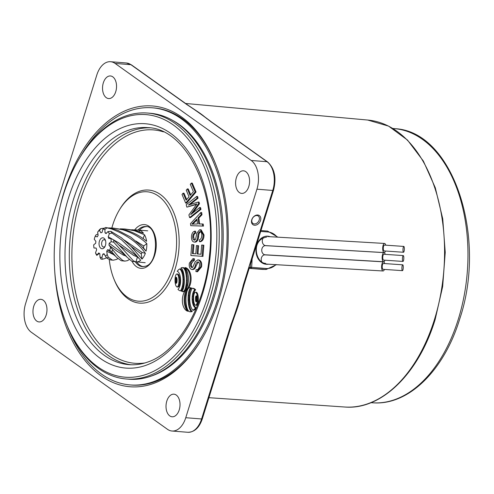 <?xml version="1.0" encoding="UTF-8"?>
<svg xmlns="http://www.w3.org/2000/svg" width="494" height="494" viewBox="0 0 494 494"><rect width="100%" height="100%" fill="white"/><g stroke="black" fill="none" stroke-linecap="round" stroke-linejoin="round"><path stroke-width="0.74" d="M66.171 323.298L66.61 324.404A133.392 81.942 -85.4 0 0 126.248 378.984A133.392 81.942 -85.4 0 0 148.533 375.866A133.392 81.942 -85.4 0 0 219.231 234.489A133.392 81.942 -85.4 0 0 147.478 113.046A133.392 81.942 -85.4 0 0 125.192 116.164A133.392 81.942 -85.4 0 0 79.935 157.475L79.324 158.5A131.694 80.899 -85.4 0 0 66.171 323.298A131.694 80.899 -85.4 0 0 147.045 374.106A131.694 80.899 -85.4 0 0 216.026 216.922A131.694 80.899 -85.4 0 0 124.006 117.714A131.694 80.899 -85.4 0 0 79.324 158.5M147.478 113.046L150.17 113.262A133.392 81.942 94.6 0 1 221.923 234.706A133.392 81.942 94.6 0 1 151.22 376.082A133.392 81.942 94.6 0 1 128.94 379.201L126.248 378.984M171.776 119.931A132.664 81.491 94.6 0 1 222.609 251.588A132.664 81.491 94.6 0 1 152.881 375.508A132.664 81.491 94.6 0 1 151.331 376.045M190.882 311.597A4.446 2.729 -85.4 0 0 191.444 311.294L192.308 311.362A3.452 2.118 94.6 0 1 191.24 310.46A11.529 7.083 94.6 0 1 190.06 307.682A18.087 11.109 94.6 0 1 189.344 304.323A26.275 16.141 94.6 0 1 188.974 300.019A25.589 15.715 94.6 0 1 189.066 295.628A15.851 9.738 94.6 0 1 189.554 292.207A9.442 5.805 94.6 0 1 190.548 289.237A3.044 1.871 94.6 0 1 191.511 288.113A3.427 2.106 -85.4 0 0 190.709 287.767L189.844 287.699A3.427 2.106 -85.4 0 0 189.258 287.786A3.89 2.39 -85.4 0 0 187.955 288.978A6.113 3.754 -85.4 0 0 187.238 290.589A16.148 9.923 -85.4 0 0 186.349 294.375A20.742 12.745 -85.4 0 0 185.972 298.388A23.471 14.419 -85.4 0 0 186.071 302.631A20.902 12.838 -85.4 0 0 186.676 306.681A11.924 7.324 -85.4 0 0 187.572 309.417A7.348 4.514 -85.4 0 0 188.918 311.313A3.971 2.439 -85.4 0 0 189.894 311.745A3.971 2.439 -85.4 0 0 190.048 311.745A6.978 4.285 -85.4 0 0 190.777 311.634A4.446 2.729 -85.4 0 0 190.882 311.597M190.604 311.794A3.971 2.439 -85.4 0 0 190.758 311.813A3.971 2.439 -85.4 0 0 190.912 311.819A6.978 4.285 -85.4 0 0 191.641 311.702A4.446 2.729 -85.4 0 0 191.746 311.665A4.446 2.729 -85.4 0 0 192.308 311.362M183.151 291.54A3.779 2.322 -85.4 0 0 184.373 290.466A5.971 3.668 -85.4 0 0 185.164 288.749A16.148 9.923 -85.4 0 0 186.053 284.964A20.742 12.745 -85.4 0 0 186.436 280.45A23.471 14.419 -85.4 0 0 186.263 276.115A20.902 12.838 -85.4 0 0 185.713 272.657A11.924 7.324 -85.4 0 0 184.818 269.915A7.348 4.514 -85.4 0 0 183.472 268.026A4.001 2.458 -85.4 0 0 182.49 267.587A4.001 2.458 -85.4 0 0 182.348 267.581A6.823 4.193 -85.4 0 0 181.613 267.699A4.446 2.729 -85.4 0 0 180.983 268.007A3.68 2.26 94.6 0 1 182.014 268.94A11.529 7.083 94.6 0 1 183.194 271.712A18.087 11.109 94.6 0 1 183.91 275.078A26.275 16.141 94.6 0 1 184.281 279.376A25.589 15.715 94.6 0 1 184.188 283.766A15.851 9.738 94.6 0 1 183.7 287.193A9.442 5.805 94.6 0 1 182.706 290.157A3.044 1.871 94.6 0 1 181.743 291.287A3.427 2.106 -85.4 0 0 182.552 291.627A3.427 2.106 -85.4 0 0 182.836 291.621A3.779 2.322 -85.4 0 0 183.151 291.54M182.552 291.627L183.41 291.695A3.427 2.106 -85.4 0 0 183.694 291.688A3.779 2.322 -85.4 0 0 184.015 291.608A3.779 2.322 -85.4 0 0 185.238 290.534A5.971 3.668 -85.4 0 0 186.028 288.823A16.148 9.923 -85.4 0 0 186.911 285.032A20.742 12.745 -85.4 0 0 187.3 280.524A23.471 14.419 -85.4 0 0 187.127 276.183A20.902 12.838 -85.4 0 0 186.578 272.725A11.924 7.324 -85.4 0 0 185.682 269.983A7.348 4.514 -85.4 0 0 184.336 268.094A4.001 2.458 -85.4 0 0 183.354 267.655A4.001 2.458 -85.4 0 0 183.206 267.649M176.043 283.186A0.574 0.352 -85.4 0 0 176.549 283.111A2.217 1.365 -85.4 0 0 176.84 282.352A4.261 2.618 -85.4 0 0 176.994 281.426A7.311 4.489 -85.4 0 0 176.982 278.968A4.261 2.618 -85.4 0 0 176.815 278.091A2.217 1.365 -85.4 0 0 176.512 277.418A0.574 0.352 -85.4 0 0 176.012 277.492A2.217 1.365 -85.4 0 0 175.716 278.246A4.261 2.618 -85.4 0 0 175.561 279.178A7.311 4.489 -85.4 0 0 175.574 281.629A4.261 2.618 -85.4 0 0 175.741 282.512A2.217 1.365 -85.4 0 0 176.043 283.186L176.469 283.216M177.315 286.921A1.636 1.007 -85.4 0 0 177.871 286.409A4.705 2.89 -85.4 0 0 178.538 284.742A8.281 5.088 -85.4 0 0 178.877 282.692A13.511 8.299 -85.4 0 0 178.686 277.443A8.281 5.088 -85.4 0 0 178.211 275.578A4.705 2.89 -85.4 0 0 177.426 274.238A1.636 1.007 -85.4 0 0 176.945 273.979A1.636 1.007 -85.4 0 0 176.117 274.528A4.705 2.89 -85.4 0 0 175.444 276.195A8.281 5.088 -85.4 0 0 175.111 278.246A13.511 8.299 -85.4 0 0 175.296 283.488A8.281 5.088 -85.4 0 0 175.778 285.353A4.705 2.89 -85.4 0 0 176.556 286.699A1.636 1.007 -85.4 0 0 177.037 286.958A1.636 1.007 -85.4 0 0 177.315 286.921M177.037 286.958L177.902 287.026A1.636 1.007 -85.4 0 0 178.173 286.989A1.636 1.007 -85.4 0 0 178.735 286.477A4.705 2.89 -85.4 0 0 179.402 284.81A8.281 5.088 -85.4 0 0 179.742 282.759A13.511 8.299 -85.4 0 0 179.55 277.517A8.281 5.088 -85.4 0 0 179.069 275.652A4.705 2.89 -85.4 0 0 178.291 274.306A1.636 1.007 -85.4 0 0 177.809 274.047L176.945 273.979M192.808 310.176A7.367 4.526 -85.4 0 0 192.851 310.158A7.367 4.526 -85.4 0 0 194.191 309.33A8.978 5.514 -85.4 0 0 195.507 307.719L196.371 307.787A4.267 2.624 94.6 0 1 195.241 307.101A7.892 4.847 94.6 0 1 194.111 305.218A10.745 6.601 94.6 0 1 193.395 302.736A14.487 8.898 94.6 0 1 193.037 299.555A14.53 8.929 94.6 0 1 193.142 296.27A10.893 6.694 94.6 0 1 193.654 293.485A8.034 4.934 94.6 0 1 194.617 291.096A4.329 2.661 94.6 0 1 195.673 289.885A9.534 5.854 -85.4 0 0 194.389 288.755A7.657 4.705 -85.4 0 0 193.086 288.305L192.222 288.237A11.486 7.058 -85.4 0 0 190.357 293.004A17.426 10.701 -85.4 0 0 189.727 299.704A17.617 10.825 -85.4 0 0 190.696 306.101A11.924 7.324 -85.4 0 0 192.808 310.176L193.667 310.244A7.367 4.526 -85.4 0 0 193.716 310.232A7.367 4.526 -85.4 0 0 195.05 309.398A8.978 5.514 -85.4 0 0 196.371 307.787M196.007 301.76A0.574 0.352 -85.4 0 0 196.507 301.686A2.217 1.365 -85.4 0 0 196.803 300.926A4.261 2.618 -85.4 0 0 196.958 300A7.311 4.489 -85.4 0 0 196.945 297.542A4.261 2.618 -85.4 0 0 196.779 296.659A2.217 1.365 -85.4 0 0 196.476 295.986A0.574 0.352 -85.4 0 0 195.97 296.06A2.217 1.365 -85.4 0 0 195.68 296.82A4.261 2.618 -85.4 0 0 195.525 297.746A7.311 4.489 -85.4 0 0 195.538 300.204A4.261 2.618 -85.4 0 0 195.704 301.087A2.217 1.365 -85.4 0 0 196.007 301.76L196.433 301.791M195.846 305.156A1.636 1.007 -85.4 0 0 196.402 304.644A4.705 2.89 -85.4 0 0 197.075 302.976A8.281 5.088 -85.4 0 0 197.415 300.926A13.511 8.299 -85.4 0 0 197.223 295.684A8.281 5.088 -85.4 0 0 196.742 293.819A4.705 2.89 -85.4 0 0 195.964 292.473A1.636 1.007 -85.4 0 0 195.482 292.22A1.636 1.007 -85.4 0 0 194.648 292.769A4.705 2.89 -85.4 0 0 193.981 294.436A8.281 5.088 -85.4 0 0 193.642 296.48A13.511 8.299 -85.4 0 0 193.833 301.729A8.281 5.088 -85.4 0 0 194.309 303.594A4.705 2.89 -85.4 0 0 195.093 304.94A1.636 1.007 -85.4 0 0 195.575 305.193A1.636 1.007 -85.4 0 0 195.846 305.156M195.575 305.193L196.433 305.267A1.636 1.007 -85.4 0 0 196.711 305.224A1.636 1.007 -85.4 0 0 197.267 304.712A4.705 2.89 -85.4 0 0 197.933 303.044A8.281 5.088 -85.4 0 0 198.273 301A13.511 8.299 -85.4 0 0 198.082 295.752A8.281 5.088 -85.4 0 0 197.606 293.887A4.705 2.89 -85.4 0 0 196.822 292.541A1.636 1.007 -85.4 0 0 196.34 292.287L195.482 292.22M109.285 259.665A54.871 33.709 -85.4 0 0 138.351 301.179A54.871 33.709 -85.4 0 0 147.521 299.901A54.871 33.709 -85.4 0 0 176.599 241.739A54.871 33.709 -85.4 0 0 147.082 191.783A54.871 33.709 -85.4 0 0 137.919 193.068A54.871 33.709 -85.4 0 0 111.848 227.981M67.345 326.201A139.012 85.394 -85.4 0 0 130.218 384.937A139.012 85.394 -85.4 0 0 153.436 381.689A139.012 85.394 -85.4 0 0 227.117 234.36A139.012 85.394 -85.4 0 0 152.343 107.797A139.012 85.394 -85.4 0 0 129.119 111.051A139.012 85.394 -85.4 0 0 80.948 155.82M146.446 226.635A20.118 12.362 -85.4 0 0 143.834 227.129A20.118 12.362 -85.4 0 0 139.401 230.161M136.857 262.073A20.118 12.362 -85.4 0 0 143.248 266.674M183.138 193.166L186.121 200.2L189.035 196.785L186.238 190.19L187.356 188.881L190.153 195.476L193.389 191.678L190.289 184.361L191.413 183.046L192.277 183.113L196.044 191.999L186.534 203.164L185.67 203.096L182.014 194.482L183.138 193.166L184.003 193.234L186.683 199.545M187.356 188.881L188.22 188.955L190.709 194.821M186.843 207.14L186.213 204.744L196.729 196.414L197.18 198.125L188.381 205.096L198.211 202.04L198.637 203.639L190.709 214.618L199.662 207.529L200.527 207.597L200.978 209.308L190.462 217.638L189.597 217.57L188.893 214.896L196.89 203.942L186.843 207.14L196.532 204.417M196.729 196.414L197.594 196.489L198.045 198.193L189.943 204.609M198.211 202.04L199.076 202.108L199.502 203.707L192.839 212.933M202.355 223.992L203.219 224.06L203.485 226.098L190.764 225.672L190.493 223.615L200.836 212.506L201.126 214.692L197.977 217.953L198.773 223.986L202.355 223.992L202.62 226.024L190.764 225.672M200.836 212.506L201.694 212.574L201.984 214.76L198.841 218.021L199.632 223.986M187.405 311.158A15.728 9.664 94.6 0 1 186.158 290.132A12.461 7.657 -85.4 0 0 190.202 277.653A12.461 7.657 -85.4 0 0 184.991 267.606A15.462 9.497 94.6 0 1 185.954 289.663A12.103 7.435 -85.4 0 0 182.397 301.711A12.103 7.435 -85.4 0 0 187.405 311.158L188.27 311.226A15.728 9.664 94.6 0 1 187.022 290.2A12.461 7.657 -85.4 0 0 187.689 289.472M188.609 288.181A12.461 7.657 -85.4 0 0 185.855 267.674L184.991 267.606M182.904 273.065A11.924 7.324 -85.4 0 0 180.798 268.989L179.933 268.921A7.367 4.526 -85.4 0 0 178.556 269.767A8.978 5.514 -85.4 0 0 177.235 271.379A4.267 2.624 94.6 0 1 178.365 272.064A7.892 4.847 94.6 0 1 179.495 273.948A10.745 6.601 94.6 0 1 180.211 276.43A14.487 8.898 94.6 0 1 180.569 279.61A14.53 8.929 94.6 0 1 180.464 282.895A10.893 6.694 94.6 0 1 179.952 285.68A8.034 4.934 94.6 0 1 178.989 288.064A4.329 2.661 94.6 0 1 177.933 289.274A9.534 5.854 -85.4 0 0 179.217 290.41A7.657 4.705 -85.4 0 0 180.52 290.861L181.384 290.929A11.486 7.058 -85.4 0 0 183.249 286.162A17.426 10.701 -85.4 0 0 183.879 279.462A17.617 10.825 -85.4 0 0 182.904 273.065L182.045 272.997A11.924 7.324 -85.4 0 0 179.933 268.921M196.501 269.73L196.106 269.681C197.736 269.977 198.835 268.829 199.397 266.241C199.811 264.086 199.415 262.647 198.211 261.925C196.859 262.03 195.896 263.265 195.328 265.63C194.482 268.421 193.179 269.662 191.425 269.366C189.554 268.421 188.875 266.334 189.381 263.104L192.993 258.64L193.629 258.763L193.389 260.665C192.018 260.369 191.104 261.307 190.659 263.493C190.258 265.439 190.585 266.76 191.647 267.458L192.79 267.186L195.229 261.746L197.828 259.863L199.298 260.066C201.342 261.11 202.083 263.388 201.533 266.902L197.507 271.774L195.89 271.552L196.106 269.681L196.803 269.736M198.329 261.974L196.192 265.698C195.346 268.489 194.043 269.736 192.29 269.434M192.993 258.64L194.488 258.831L194.253 260.733L193.049 260.616M193.611 260.684L191.518 263.561C191.116 265.506 191.45 266.828 192.512 267.526M193.043 244.74L192.345 253.601L195.791 253.86L196.439 245.567L197.754 245.666L197.106 253.959L200.928 254.243L201.651 245.036L203.843 245.209L202.966 256.398L190.863 255.484L191.715 244.641L193.907 244.808L193.21 253.663M197.754 245.666L198.619 245.734L197.971 254.021M200.15 231.637L199.786 231.655C198.495 232.464 197.816 234.1 197.742 236.564C197.483 239.565 196.476 241.393 194.716 242.041C192.716 242.159 191.635 240.603 191.474 237.379C191.499 233.921 192.58 231.847 194.71 231.167L194.864 233.038C193.475 233.489 192.784 234.835 192.796 237.064C192.796 239.059 193.382 240.09 194.55 240.164L195.593 239.324L196.865 233.063L199.613 229.778L201.126 229.803L204.016 234.928C203.96 238.787 202.731 241.066 200.336 241.757L199.471 241.69L199.304 239.862C200.941 239.275 201.774 237.651 201.799 234.983C201.762 232.798 201.095 231.686 199.786 231.655L200.478 231.711M200.65 231.723C199.36 232.538 198.681 234.168 198.6 236.632C198.347 239.639 197.341 241.461 195.581 242.109L194.105 242.079L195.581 242.109M194.71 231.167L195.575 231.235L195.729 233.106C194.34 233.557 193.648 234.903 193.654 237.132L194.698 240.127M196.698 296.419A2.217 1.365 -85.4 0 0 196.544 296.888A4.261 2.618 -85.4 0 0 196.384 297.814A7.311 4.489 -85.4 0 0 196.402 300.272A4.261 2.618 -85.4 0 0 196.569 301.155A2.217 1.365 -85.4 0 0 196.649 301.402M180.52 290.861A11.486 7.058 -85.4 0 0 182.385 286.094A17.426 10.701 -85.4 0 0 183.015 279.394A17.617 10.825 -85.4 0 0 182.045 272.997M195.507 307.719A4.267 2.624 94.6 0 1 194.377 307.033A7.892 4.847 94.6 0 1 193.247 305.144A10.745 6.601 94.6 0 1 192.53 302.668A14.487 8.898 94.6 0 1 192.172 299.488A14.53 8.929 94.6 0 1 192.277 296.196A10.893 6.694 94.6 0 1 192.796 293.417A8.034 4.934 94.6 0 1 193.753 291.028A4.329 2.661 94.6 0 1 194.809 289.817L195.673 289.885M194.809 289.817A9.534 5.854 -85.4 0 0 193.524 288.687A7.657 4.705 -85.4 0 0 192.222 288.237M176.735 277.844A2.217 1.365 -85.4 0 0 176.58 278.32A4.261 2.618 -85.4 0 0 176.426 279.246A7.311 4.489 -85.4 0 0 176.438 281.704A4.261 2.618 -85.4 0 0 176.605 282.58A2.217 1.365 -85.4 0 0 176.685 282.827M191.444 311.294A3.452 2.118 94.6 0 1 190.381 310.393A11.529 7.083 94.6 0 1 189.196 307.614A18.087 11.109 94.6 0 1 188.486 304.255A26.275 16.141 94.6 0 1 188.115 299.951A25.589 15.715 94.6 0 1 188.208 295.56A15.851 9.738 94.6 0 1 188.696 292.133A9.442 5.805 94.6 0 1 189.684 289.169A3.044 1.871 94.6 0 1 190.653 288.045L191.511 288.113M190.653 288.045A3.427 2.106 -85.4 0 0 189.844 287.699M186.158 290.132L187.022 290.2M197.828 259.863L198.44 259.998C200.478 261.042 201.225 263.321 200.669 266.834L201.533 266.902M200.669 266.834L196.643 271.706M198.44 259.998L199.298 260.066M190.659 263.493L191.518 263.561M193.629 258.763L194.488 258.831M195.328 265.63L196.192 265.698M192.833 269.551L191.425 269.366M198.211 261.925L197.896 261.851M202.978 245.141L202.102 256.33L202.966 256.398M202.102 256.33L190.863 255.484M200.268 229.735L203.151 234.86L204.016 234.928M203.151 234.86C203.096 238.719 201.873 240.998 199.471 241.69M192.796 237.064L193.654 237.132M194.864 233.038L195.729 233.106M197.507 223.992L196.859 219.095L191.808 224.14L197.507 223.992M202.62 226.024L203.485 226.098M197.977 217.953L198.841 218.021M201.126 214.692L201.984 214.76M196.97 219.935L192.666 224.208M199.662 207.529L200.113 209.24L200.978 209.308M198.637 203.639L199.502 203.707M197.18 198.125L198.045 198.193M200.113 209.24L189.597 217.57M191.413 183.046L195.179 191.931L196.044 191.999M195.179 191.931L185.67 203.096M403.808 246.42L384.486 245.092A2.927 1.056 92.6 0 0 383.295 247.864A2.927 1.056 92.6 0 0 384.209 250.94L403.505 252.261A2.927 0.673 -87.1 0 1 402.993 249.204A2.927 0.673 -87.1 0 1 403.808 246.42A2.927 0.673 -87.1 0 1 404.32 249.476A2.927 0.673 -87.1 0 1 403.505 252.261M385.752 245.178A4.576 1.649 92.6 0 0 384.616 243.456A4.576 1.649 92.6 0 0 384.567 243.449A4.576 1.649 92.6 0 0 382.702 247.84A4.576 1.649 92.6 0 0 384.079 252.582A4.576 1.649 92.6 0 0 384.128 252.582A4.576 1.649 92.6 0 0 385.474 251.026M384.128 252.582L265.723 245.623A4.576 3.606 -89.2 0 1 265.618 245.617A4.576 3.606 -89.2 0 1 262.481 242.585A4.576 3.606 -89.2 0 1 263.444 237.707M403.271 255.589L383.949 254.262A2.927 1.056 92.6 0 0 382.764 257.034A2.927 1.056 92.6 0 0 383.671 260.11L402.974 261.431A2.927 0.673 -87.1 0 1 402.456 258.374A2.927 0.673 -87.1 0 1 403.271 255.589A2.927 0.673 -87.1 0 1 403.789 258.646A2.927 0.673 -87.1 0 1 402.974 261.431M385.215 254.348A4.576 1.649 92.6 0 0 384.079 252.625A4.576 1.649 92.6 0 0 384.029 252.619A4.576 1.649 92.6 0 0 382.171 257.01A4.576 1.649 92.6 0 0 383.548 261.752A4.576 1.649 92.6 0 0 383.591 261.752A4.576 1.649 92.6 0 0 384.937 260.196M383.591 261.752L265.185 254.793A4.576 3.606 -89.2 0 1 265.08 254.787A4.576 3.606 -89.2 0 1 261.752 249.983A4.576 3.606 -89.2 0 1 265.513 245.654A4.576 3.606 -89.2 0 1 265.618 245.66M402.734 264.815L383.412 263.487A2.927 1.056 92.6 0 0 382.226 266.26A2.927 1.056 92.6 0 0 383.134 269.335L402.437 270.656A2.927 0.673 -87.1 0 1 401.918 267.6A2.927 0.673 -87.1 0 1 402.734 264.815A2.927 0.673 -87.1 0 1 403.252 267.872A2.927 0.673 -87.1 0 1 402.437 270.656M384.678 263.574A4.576 1.649 92.6 0 0 383.542 261.851A4.576 1.649 92.6 0 0 383.492 261.845A4.576 1.649 92.6 0 0 381.627 266.235A4.576 1.649 92.6 0 0 383.011 270.978A4.576 1.649 92.6 0 0 383.054 270.978A4.576 1.649 92.6 0 0 384.4 269.421M261.783 261.956A4.576 3.606 -89.2 0 1 261.684 257.201A4.576 3.606 -89.2 0 1 264.975 254.879A4.576 3.606 -89.2 0 1 265.074 254.885M260.536 220.472A5.576 4.131 125.5 0 0 257.745 215.001A5.576 4.131 125.5 0 0 251.761 219.774A5.576 4.131 125.5 0 0 254.552 225.245A5.576 4.131 125.5 0 0 260.536 220.472M259.196 220.015A4.576 3.384 125.5 0 0 258.251 216.008A4.576 3.384 125.5 0 0 252.002 219.441A4.576 3.384 125.5 0 0 252.94 223.455A4.576 3.384 125.5 0 0 259.196 220.015M59.7 208.382A140.839 86.518 94.6 0 1 64.214 191.431A140.839 86.518 94.6 0 1 138.345 106.723A140.839 86.518 94.6 0 1 215.452 163.607A140.839 86.518 94.6 0 1 218.348 301.309A140.839 86.518 94.6 0 1 201.379 339.847A140.839 86.518 94.6 0 1 110.952 381.609A140.839 86.518 94.6 0 1 54.711 270.934M215.687 164.206A139.012 85.394 -85.4 0 0 153.782 107.914L152.343 107.797M179.223 409.903A11.337 6.965 -85.4 0 0 173.919 394.169A11.337 6.965 -85.4 0 0 166.811 401.054A11.337 6.965 -85.4 0 0 172.116 416.782A11.337 6.965 -85.4 0 0 179.223 409.903M248.797 186.534A11.337 6.965 -85.4 0 0 243.493 170.807A11.337 6.965 -85.4 0 0 236.385 177.686A11.337 6.965 -85.4 0 0 241.69 193.413A11.337 6.965 -85.4 0 0 248.797 186.534M115.744 91.686A11.337 6.965 -85.4 0 0 110.44 75.959A11.337 6.965 -85.4 0 0 103.332 82.838A11.337 6.965 -85.4 0 0 108.637 98.565A11.337 6.965 -85.4 0 0 115.744 91.686M46.177 315.048A11.337 6.965 -85.4 0 0 40.872 299.321A11.337 6.965 -85.4 0 0 33.765 306.206A11.337 6.965 -85.4 0 0 39.063 321.934A11.337 6.965 -85.4 0 0 46.177 315.048M231.68 324.57A1.828 0.5 -162.7 0 1 231.68 324.583L234.977 315.11A146.138 89.766 -85.4 0 0 238.509 304.749A146.138 89.766 -85.4 0 0 241.665 293.56L244.16 284.501A1.828 0.5 -162.7 0 1 243.419 284.668L272.762 190.456L256.936 189.19A21.946 13.48 -85.4 0 0 251.205 160.464L115.09 63.43A21.946 13.48 -85.4 0 0 110.557 61.713A21.946 13.48 -85.4 0 0 96.799 75.032L25.62 303.544A21.946 13.48 -85.4 0 0 31.35 332.271L167.472 429.305A21.946 13.48 -85.4 0 0 172.005 431.021A21.946 13.48 -85.4 0 0 185.763 417.708L256.936 189.19M130.218 384.937L131.657 385.054A139.012 85.394 -85.4 0 0 201.713 339.298M202.33 418.801C199.323 427.699 194.488 432.194 187.831 432.287A21.946 13.48 -85.4 0 0 201.589 418.968A1.828 0.5 -162.7 0 0 202.33 418.801L231.68 324.583A1.828 0.5 -162.7 0 1 230.933 324.749C235.934 311.455 240.096 298.098 243.419 284.668M251.205 160.464L267.032 161.729A1.828 1.352 -54.5 0 1 267.569 161.921C274.633 168.429 276.615 177.883 273.509 190.283A1.828 0.5 -162.7 0 1 272.762 190.456A21.946 13.48 -85.4 0 0 267.032 161.729L210.907 121.722C203.787 116.115 195.834 110.44 187.035 104.703A1.828 1.352 -54.5 0 1 187.572 104.895A1.828 1.352 -54.5 0 1 187.621 104.926M206.801 118.653A146.138 89.766 -85.4 0 0 194.852 109.952M210.907 121.722A1.828 1.352 -54.5 0 1 211.451 121.913L267.569 161.921M104.006 238.225A5.49 3.372 94.6 0 1 105.321 240.041A5.49 3.372 94.6 0 1 104.777 246.907A5.49 3.372 94.6 0 1 100.862 248.309A5.49 3.372 94.6 0 1 99.43 241.128A5.49 3.372 94.6 0 1 104.006 238.225M105.555 240.732A3.656 2.248 -85.4 0 0 104.919 240.022A3.656 2.248 -85.4 0 0 104.166 239.738A3.656 2.248 -85.4 0 0 101.721 242.566A3.656 2.248 -85.4 0 0 102.826 246.741A3.656 2.248 -85.4 0 0 103.579 247.031A3.656 2.248 -85.4 0 0 105.111 246.265M146.817 243.585A16.006 9.831 -85.4 0 1 146.039 251.156L141.049 245.777L130.601 236.997L117.745 230.309L114.145 229.136L105.574 227.481A16.006 9.831 94.6 0 1 106.994 227.87L111.409 228.913C126.748 234.755 138.061 242.894 145.36 253.336L142.124 252.453L141.259 253.928L142 259.06A16.006 9.831 -85.4 0 0 145.36 253.329M97.664 232.063L98.139 235.36L97.275 236.836L95.2 236.268A14.178 8.707 -85.4 0 0 94.261 239.281L95.873 241.338L95.669 243.289L93.687 244.833A14.178 8.707 -85.4 0 0 93.977 248.019L96.114 248.056L96.651 249.729L95.515 252.798A14.178 8.707 -85.4 0 0 96.929 254.941L98.763 252.94L99.837 253.706L99.986 257.121A14.178 8.707 -85.4 0 0 101.98 257.411L102.82 254.132L104.018 253.688L105.395 256.158A14.178 8.707 -85.4 0 0 107.204 254.472L106.729 251.174L107.593 249.698L109.668 250.26A14.178 8.707 -85.4 0 0 110.607 247.253L108.995 245.197L109.199 243.246L111.181 241.702A14.178 8.707 -85.4 0 0 110.891 238.516L108.754 238.479L108.217 236.805L109.353 233.736A14.178 8.707 -85.4 0 0 107.939 231.593L106.099 233.594L105.031 232.828L104.882 229.414A14.178 8.707 -85.4 0 0 102.888 229.123L102.048 232.402L100.85 232.847L99.473 230.377A14.178 8.707 -85.4 0 0 97.664 232.063L99.529 229.642A16.006 9.831 94.6 0 1 100.887 228.592L104.444 228.135M108.748 227.913L113.373 228.086L122.938 229.834C132.25 232.76 140.21 237.348 146.823 243.591L143.729 246L143.526 247.945L145.977 251.082M113.163 228.067L125.643 230.05C133.565 232.464 140.555 236.212 146.607 241.288A16.006 9.831 -85.4 0 0 144.514 234.774L143.093 238.621M95.2 236.268L95.916 234.965L97.942 233.995M120.264 228.833L124.649 228.988L134.448 230.754L144.52 234.774M124.649 228.988L135.128 230.439L143.495 233.224A16.006 9.831 -85.4 0 0 141.543 231.322A16.006 9.831 -85.4 0 0 139.327 230.26L139.388 231.667M109.668 250.26L111.829 251.804A16.006 9.831 94.6 0 0 112.607 249.705L117.924 256.046L122.759 260.468L124.828 261.11L127.291 260.69L129.372 259.554M105.395 256.158L106.858 258.171A16.006 9.831 94.6 0 0 108.217 257.121L112.138 259.937L113.305 260.19L116.485 259.455L117.85 258.634M99.986 257.121L100.751 258.893A16.006 9.831 94.6 0 0 102.172 259.288L104.987 258.541L106.488 257.633M95.515 252.798L95.836 253.688A16.006 9.831 94.6 0 0 96.775 255.379L99.387 253.385M93.687 244.833L95.675 243.258M131.768 229.747L139.327 230.26M106.858 258.171L110.613 259.974L113.305 260.19M111.829 251.804L116.689 257.467L121.302 260.752L124.828 261.11M109.353 233.736L111.91 233.075A16.006 9.831 94.6 0 0 110.971 231.39L121.388 237.731L131.305 246.679L142.006 259.066M111.91 233.075L121.752 239.967L130.91 249.001L140.685 260.27A16.006 9.831 -85.4 0 1 136.041 261.993L133.368 260.82L121.456 247.562L113.657 239.88A16.006 9.831 94.6 0 1 113.756 242.214L127.279 257.393L131.923 261.351L145.187 262.734M108.217 257.121L107.204 254.472M102.172 259.288L101.98 257.411M112.607 249.705L110.607 247.253M111.181 241.702L113.756 242.214M113.657 239.88L110.891 238.516M110.971 231.39L107.939 231.593M104.882 229.414L106.994 227.87M105.574 227.481L102.888 229.123M99.473 230.377L100.887 228.592M96.775 255.379L96.929 254.941M135.906 241.041L143.729 246M142.247 247.019L143.526 247.951M105.031 232.828L106.513 233.143M124.365 240.109L142.124 252.453M130.848 246.191L141.259 253.928M137.425 256.861L136.041 261.993M108.217 236.805L118.807 242.863L133.584 253.644C137.048 256.318 135.257 254.713 138.66 258.177M119.357 245.283L133.67 255.429L137.357 256.886M109.199 243.246L122.006 252.687L127.279 257.393M108.995 245.197L116.843 251.1L123.407 255.114L126.013 256.016M107.593 249.698L115.682 256.343M106.729 251.174L114.509 255.095M102.82 254.132L104.438 254.441M184.373 290.466L185.238 290.534M177.871 286.409L178.735 286.477M194.191 309.33L195.05 309.398M196.402 304.644L197.267 304.712M131.077 364.77A118.887 73.032 94.6 0 1 69.308 254.978A118.887 73.032 94.6 0 1 132.318 130.749A118.887 73.032 94.6 0 1 149.991 127.847M163.428 131.861A117.059 71.908 -85.4 0 0 133.917 132.645A117.059 71.908 -85.4 0 0 72.087 264.864A117.059 71.908 -85.4 0 0 144.983 362.936M134.782 229.815A21.946 13.48 94.6 0 1 140.796 225.116A21.946 13.48 94.6 0 1 156.135 241.652A21.946 13.48 94.6 0 1 144.637 267.847A21.946 13.48 94.6 0 1 132.102 261.431M135.418 261.956A20.118 12.362 -85.4 0 0 142.556 266.655L145.458 266.241C159.068 263.234 158.457 225.258 145.761 226.542A20.118 12.362 -85.4 0 0 142.395 227.012A20.118 12.362 -85.4 0 0 137.962 230.05M119.628 209.518A56.699 34.833 94.6 0 1 139.197 191.4A56.699 34.833 94.6 0 1 178.816 234.119A56.699 34.833 94.6 0 1 149.114 301.797A56.699 34.833 94.6 0 1 114.058 279.314M128.002 130.404A118.887 73.032 -85.4 0 0 64.992 256.411A118.887 73.032 -85.4 0 0 128.94 364.652C135.22 365.152 141.537 364.263 147.879 361.991C178.173 352.049 205.257 306.045 209.542 254.731C216.872 189.881 185.577 128.452 147.86 127.625A118.887 73.032 -85.4 0 0 128.002 130.404M146.243 365.202A122.549 75.279 94.6 0 1 60.614 272.886A122.549 75.279 94.6 0 1 124.803 126.612A122.549 75.279 94.6 0 1 210.432 218.935A122.549 75.279 94.6 0 1 146.243 365.202M197.075 302.976L197.933 303.044M197.415 300.926L198.273 301M197.223 295.684L198.082 295.752M196.742 293.819L197.606 293.887M195.964 292.473L196.822 292.541M195.704 301.087L196.569 301.155M195.97 296.06L196.55 296.11M195.68 296.82L196.544 296.888M195.525 297.746L196.384 297.814M195.538 300.204L196.402 300.272M182.385 286.094L183.249 286.162M183.015 279.394L183.879 279.462M194.377 307.033L195.241 307.101M193.247 305.144L194.111 305.218M192.53 302.668L193.395 302.736M192.172 299.488L193.037 299.555M192.277 296.196L193.142 296.27M192.796 293.417L193.654 293.485M193.753 291.028L194.617 291.096M193.524 288.687L194.389 288.755M177.426 274.238L178.291 274.306M178.211 275.578L179.069 275.652M178.538 284.742L179.402 284.81M178.877 282.692L179.742 282.759M178.686 277.443L179.55 277.517M176.012 277.492L176.586 277.535M175.716 278.246L176.58 278.32M175.561 279.178L176.426 279.246M175.574 281.629L176.438 281.704M175.741 282.512L176.605 282.58M182.836 291.621L183.694 291.688M185.164 288.749L186.028 288.823M186.053 284.964L186.911 285.032M186.436 280.45L187.3 280.524M186.263 276.115L187.127 276.183M185.713 272.657L186.578 272.725M184.818 269.915L185.682 269.983M183.472 268.026L184.336 268.094M190.381 310.393L191.24 310.46M189.196 307.614L190.06 307.682M188.486 304.255L189.344 304.323M188.115 299.951L188.974 300.019M188.208 295.56L189.066 295.628M188.696 292.133L189.554 292.207M189.684 289.169L190.548 289.237M190.048 311.745L190.912 311.819M190.777 311.634L191.641 311.702M197.742 236.564L198.6 236.632M193.975 222.041L194.84 222.109M195.013 204.559L195.871 204.627M367.715 120.042L388.593 126.118L407.488 140.068L423.339 161.019L435.3 187.769L442.735 218.805L445.236 252.372L442.661 286.576L435.165 319.464C418.869 373.433 381.387 410.242 344.806 407.019A143.945 88.426 -85.4 0 0 434.43 319.637A143.945 88.426 -85.4 0 0 367.715 120.042L185.583 103.474M395.12 128.687C453.233 131.639 487.399 237.132 459.723 318.97C444.279 370.068 408.785 405.457 373.236 402.832A137.517 84.474 -85.4 0 0 458.284 319.309A137.517 84.474 -85.4 0 0 395.12 128.687L392.829 128.452M230.933 324.749L201.589 418.968L185.763 417.708M187.035 104.703L130.916 64.695L115.09 63.43M211.451 121.913L198.6 112.28L187.572 104.895L131.453 64.887A1.828 1.352 -54.5 0 0 130.916 64.695A21.946 13.48 -85.4 0 0 126.378 62.979L110.557 61.713M268.458 264.204A14.085 11.103 -89.2 0 1 266.278 264.302A14.085 11.103 -89.2 0 1 255.978 249.365A14.085 11.103 -89.2 0 1 267.828 236.194A14.085 11.103 -89.2 0 1 270.119 236.688M262.018 269.353A0.914 0.562 -85.4 0 0 262.042 269.36L249.198 268.335L262.061 269.36A19.204 15.141 90.8 0 0 262.839 269.397L266.217 269.446A19.204 15.141 -89.2 0 1 265.439 269.409L248.538 268.223M262.839 269.397L262.042 269.36A0.914 0.562 -85.4 0 0 262.061 269.36L265.439 269.409A0.914 0.562 -85.4 0 0 266.05 268.501A18.29 14.419 90.8 0 0 275.936 264.58M248.84 267.266L250.384 267.285L250.711 261.24M277.727 237.071L267.569 231.075L260.968 230.55L267.55 231.075A0.914 0.562 94.6 0 1 267.569 231.075A0.914 0.562 94.6 0 1 268.063 231.995L260.696 231.408M252.125 258.93L251.662 267.353L266.05 268.501M277.097 237.034A18.29 14.419 90.8 0 0 268.063 231.995M250.384 267.285A0.914 0.722 90.8 0 0 251.051 268.261A0.914 0.562 94.6 0 0 251.662 267.353L250.384 267.285M182.49 267.587L183.354 267.655M189.894 311.745L190.758 311.813M384.567 243.449L267.76 236.57M384.029 252.619L265.513 245.654M383.054 270.978L266.278 264.099M383.492 261.845L264.975 254.879M344.806 407.019L208.913 397.682M373.236 402.832L370.932 402.696M187.831 432.287L172.005 431.021M273.509 190.283L250.563 263.938M249.526 267.279L244.16 284.501M131.453 64.887L126.378 62.979M136.165 229.908L147.731 230.828M265.791 263.382C255.756 263.561 250.396 239.8 266.68 237.071M276.597 264.617L266.217 269.446"/></g></svg>
